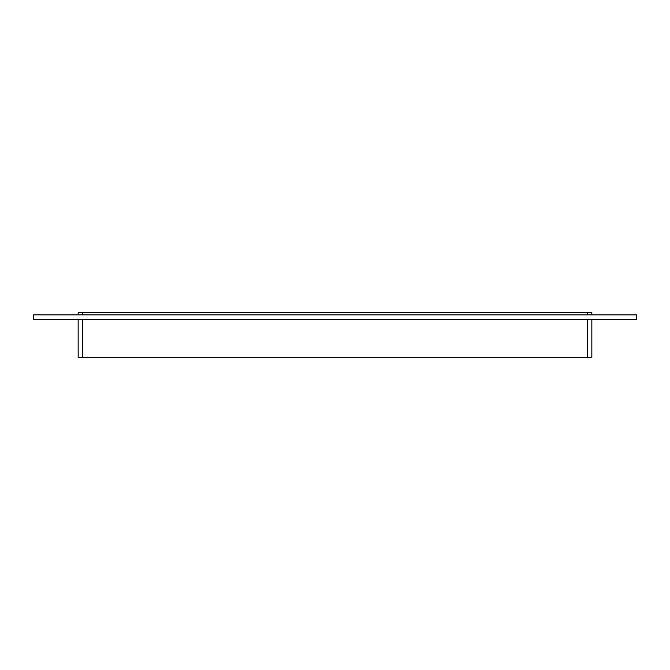<?xml version="1.0" encoding="UTF-8"?>
<svg xmlns="http://www.w3.org/2000/svg" width="670" height="670" viewBox="0 0 670 670"><rect width="100%" height="100%" fill="white"/><g stroke="black" fill="none" stroke-linecap="round" stroke-linejoin="round"><path stroke-width="1" d="M78.164 319.364L78.164 357.336L82.636 357.336L82.636 319.364M587.364 319.364L587.364 357.336L591.836 357.336L591.836 319.364M587.364 357.336L82.636 357.336M82.636 314.9L82.636 312.664L78.164 312.664L78.164 314.9M82.636 312.664L587.364 312.664L587.364 314.9M591.836 314.9L591.836 312.664L587.364 312.664M636.5 319.364L33.5 319.364L33.5 314.9L636.5 314.9L636.5 319.364"/></g></svg>

